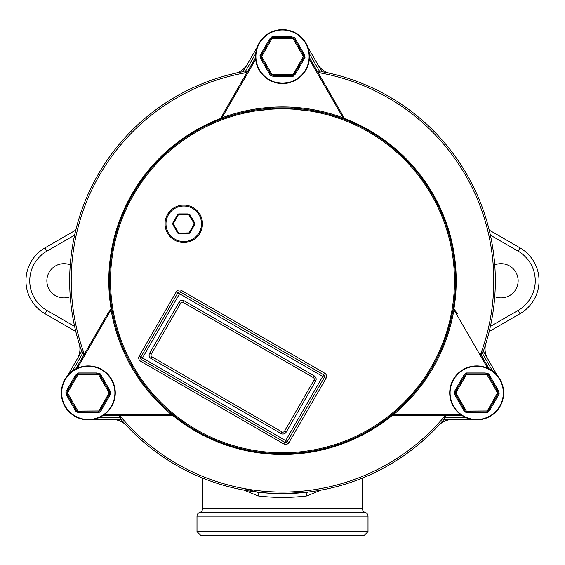 <?xml version="1.0" encoding="UTF-8"?>
<svg xmlns="http://www.w3.org/2000/svg" width="565" height="565" viewBox="0 0 565 565"><rect width="100%" height="100%" fill="white"/><g stroke="black" fill="none" stroke-linecap="round" stroke-linejoin="round"><path stroke-width="0.85" d="M282.5 453.716A172.925 172.925 0 0 1 173.194 414.795A172.925 172.925 0 0 0 276.673 453.617M172.692 414.378A172.925 172.925 0 0 1 111.905 309.09A172.925 172.925 0 0 0 172.692 414.378L172.261 414.032L171.661 414.767L172.706 415.204L173.201 414.795M127.831 203.449A172.925 172.925 0 0 0 109.575 280.791A172.925 172.925 0 0 1 282.5 107.859A172.925 172.925 0 0 1 455.425 280.791A172.925 172.925 0 0 1 282.5 453.716A172.925 172.925 0 0 1 221.099 119.13A172.925 172.925 0 0 0 111.799 308.441L111.199 308.667L111.058 309.79L111.99 309.634L111.919 309.21M221.713 118.897A172.925 172.925 0 0 1 231.099 115.677A172.925 172.925 0 0 0 221.713 118.897L222.229 118.699L221.89 117.817L220.993 118.502L221.099 119.13A172.925 172.925 0 0 0 138.185 185.511M242.922 112.449L282.225 107.859L321.541 112.322A172.925 172.925 0 0 0 242.922 112.449A172.925 172.925 0 0 1 282.5 107.859M111.997 309.634A172.925 172.925 0 0 0 172.268 414.032M391.799 414.795L392.294 415.204L393.339 414.767L392.739 414.032L392.4 414.307M453.081 309.21L453.01 309.634L453.942 309.79L453.801 308.667L453.201 308.441M343.901 119.13L344.007 118.502L343.11 117.817L342.771 118.699L343.287 118.897A172.925 172.925 0 0 0 333.717 115.62L342.771 118.707A172.925 172.925 0 0 0 222.229 118.707L231.099 115.677M446.025 415.713A212.002 212.002 0 0 1 444.436 417.613L443.942 419.484A212.836 212.836 0 0 1 121.058 419.484L120.564 417.613A212.002 212.002 0 0 1 118.975 415.713M472.185 419.513L443.942 419.484M121.058 419.484L92.815 419.513M317.587 71.713A212.002 212.002 0 0 1 320.023 72.136L321.895 71.635A212.836 212.836 0 0 1 483.329 351.253L481.959 352.624A212.002 212.002 0 0 1 481.112 354.947M483.329 351.253L497.475 375.697M67.525 375.697L81.671 351.253A212.836 212.836 0 0 1 243.105 71.635L244.977 72.136A212.002 212.002 0 0 1 247.413 71.713M83.888 354.947A212.002 212.002 0 0 1 83.041 352.624L81.671 351.253M307.798 47.156L321.895 71.635M243.105 71.635L257.202 47.156M102.731 415.713L166.527 415.713L172.558 415.268A173.702 173.702 0 0 0 392.442 415.268L398.473 415.713L462.269 415.713M318.046 72.511A211.289 211.289 0 0 1 480.645 354.149L489.226 369.009M457.332 313.766L453.935 308.758A173.702 173.702 0 0 0 343.993 118.339L341.359 112.894L309.465 57.644M75.774 369.009L107.668 313.766L111.065 308.758A173.702 173.702 0 0 1 221.007 118.339L223.641 112.894L255.535 57.644M139.209 356.049L140.855 357.002L177.911 292.818A1.9 1.9 0 0 1 180.503 292.119L323.681 374.786L322.735 376.431L324.381 377.378L287.324 441.562A1.9 1.9 0 0 1 284.725 442.261L141.547 359.594A1.9 1.9 0 0 1 140.855 357.002L142.5 357.949L140.6 361.24A3.8 3.8 0 0 1 139.209 356.049L176.266 291.865A3.8 3.8 0 0 1 181.457 290.474L324.635 373.14L323.681 374.786A1.9 1.9 0 0 1 324.381 377.378L326.026 378.331L288.969 442.515A3.8 3.8 0 0 1 283.778 443.906L140.6 361.24M181.457 290.474L142.5 357.949L288.969 442.515M176.266 291.865L322.735 376.431L283.778 443.906M281.942 431.879A1.9 1.9 0 0 0 284.541 431.18L313.999 380.16A1.9 1.9 0 0 0 313.3 377.568L183.286 302.501A1.9 1.9 0 0 0 180.694 303.2L151.236 354.22A1.9 1.9 0 0 0 151.936 356.812L281.942 431.879L280.996 433.525L150.982 358.457A3.8 3.8 0 0 1 149.591 353.266L179.049 302.247A3.8 3.8 0 0 1 184.239 300.855L183.286 302.501M88.302 366.304A26.604 26.604 0 0 0 61.698 392.908A26.604 26.604 0 0 0 88.302 419.513A26.604 26.604 0 0 0 114.907 392.908A26.604 26.604 0 0 0 88.302 366.304M88.302 419.894A26.986 26.986 0 0 1 61.324 392.908A26.986 26.986 0 0 1 88.302 365.922A26.986 26.986 0 0 1 115.288 392.908A26.986 26.986 0 0 1 88.302 419.894M77.892 372.957L78.281 373.903L77.885 374.856L67.461 392.908L66.84 392.082L65.815 391.948L75.272 375.57L77.892 372.957L96.806 372.957L100.379 373.91L109.836 390.295L110.789 393.869L109.772 393.734L109.151 392.908L98.727 374.856L77.885 374.856L76.035 376.156L75.272 375.57M76.233 411.906L66.776 395.521L67.659 395.154L67.461 392.908L77.885 410.96L79.926 411.913L79.806 412.86L76.233 411.906L76.861 411.087L79.926 411.913L98.324 411.913L98.72 412.86L79.806 412.86M100.379 373.91L99.751 374.729L96.679 373.903L96.806 372.957M110.789 393.869L101.333 410.247L100.577 409.66L98.324 411.913L109.151 392.908L108.953 390.662L109.836 390.295M100.577 409.66L98.727 410.96L76.861 411.087L67.659 395.154L66.84 392.082L76.035 376.156L78.281 373.903L96.679 373.903L98.727 374.856L99.751 374.729L108.953 390.662L109.772 393.734L100.577 409.66M476.698 366.304A26.604 26.604 0 0 0 450.093 392.908A26.604 26.604 0 0 0 476.698 419.513A26.604 26.604 0 0 0 503.302 392.908A26.604 26.604 0 0 0 476.698 366.304M476.698 419.894A26.986 26.986 0 0 1 449.712 392.908A26.986 26.986 0 0 1 476.698 365.922A26.986 26.986 0 0 1 503.676 392.908A26.986 26.986 0 0 1 476.698 419.894M466.28 372.957L466.676 373.903L466.273 374.856L455.849 392.908L455.228 392.082L454.211 391.948L463.667 375.57L466.28 372.957L485.194 372.957L488.767 373.91L498.224 390.295L499.185 393.869L498.161 393.734L497.539 392.908L487.115 374.856L466.273 374.856L464.423 376.156L463.667 375.57M464.621 411.906L455.164 395.521L456.047 395.154L455.849 392.908L466.273 410.96L468.321 411.913L468.194 412.86L464.621 411.906L465.249 411.087L468.321 411.913L486.719 411.913L487.108 412.86L468.194 412.86M488.767 373.91L488.139 374.729L485.074 373.903L485.194 372.957M499.185 393.869L489.728 410.247L488.965 409.66L486.719 411.913L497.539 392.908L497.341 390.662L498.224 390.295M488.965 409.66L487.115 410.96L465.249 411.087L456.047 395.154L455.228 392.082L464.423 376.156L466.676 373.903L485.074 373.903L487.115 374.856L488.139 374.729L497.341 390.662L498.161 393.734L488.965 409.66M282.5 29.952A26.604 26.604 0 0 0 255.896 56.549A26.604 26.604 0 0 0 282.5 83.154A26.604 26.604 0 0 0 309.104 56.549A26.604 26.604 0 0 0 282.5 29.952M282.5 83.535A26.986 26.986 0 0 1 255.514 56.549A26.986 26.986 0 0 1 282.5 29.571A26.986 26.986 0 0 1 309.486 56.549A26.986 26.986 0 0 1 282.5 83.535M272.083 36.598L272.478 37.551L272.076 38.498L261.652 56.549L261.03 55.73L260.013 55.596L269.47 39.211L272.083 36.598L291.003 36.598L294.57 37.558L304.034 53.936L304.987 57.51L303.97 57.376L303.349 56.549L292.924 38.498L272.076 38.498L270.232 39.797L269.47 39.211M270.43 75.548L260.966 59.17L261.856 58.802L261.652 56.549L272.076 74.608L274.124 75.555L273.997 76.508L270.43 75.548L271.052 74.735L274.124 75.555L292.522 75.555L292.917 76.508L273.997 76.508M294.57 37.558L293.948 38.371L290.876 37.551L291.003 36.598M304.987 57.51L295.53 73.888L294.768 73.309L292.522 75.555L303.349 56.549L303.144 54.304L304.034 53.936M294.768 73.309L292.924 74.608L271.052 74.735L261.856 58.802L261.03 55.73L270.232 39.797L272.478 37.551L290.876 37.551L292.924 38.498L293.948 38.371L303.144 54.304L303.97 57.376L294.768 73.309M179.31 233.281L188.865 233.281L189.762 232.385L190.094 232.575L188.865 233.663L194.537 224.107L194.212 222.878L194.537 222.688L194.869 224.298L189.43 214.608L178.653 214.276L173.222 223.782L178.491 232.9L179.31 233.281L178.081 232.95L179.31 233.663L177.749 233.14L189.021 232.9L194.289 223.782L188.202 213.902L189.43 214.608L178.491 214.658L177.749 215.18L177.424 214.99L178.653 213.902L172.975 223.45L173.307 224.679L172.975 224.87L172.65 223.26L178.081 232.95M177.749 233.14L172.975 224.87M188.865 233.663L179.31 233.663M188.865 233.281L189.762 232.385M172.975 223.45L173.307 224.679M172.65 223.26L177.424 214.99M194.869 224.298L190.094 232.575M194.537 224.107L194.212 222.878M178.653 214.276L177.749 215.18M178.653 213.902L188.202 213.902M189.762 214.418L194.537 222.688M189.43 214.608L188.202 214.276M165.99 223.782A17.769 17.769 0 0 0 183.759 241.552A17.769 17.769 0 0 0 201.521 223.782A17.769 17.769 0 0 0 183.759 206.013A17.769 17.769 0 0 0 165.99 223.782M202.475 223.782A18.716 18.716 0 0 1 183.759 242.498A18.716 18.716 0 0 1 165.037 223.782A18.716 18.716 0 0 1 183.759 205.06A18.716 18.716 0 0 1 202.475 223.782M486.02 343.068L485.893 343.478L486.02 343.068M487.094 357.645L486.91 357.271M486.762 356.967L486.564 356.515M486.091 355.279L485.787 354.312M485.547 353.386L485.363 352.496M485.229 351.663L485.109 350.611M485.06 349.601L485.053 348.633M485.102 347.701L485.215 346.564M485.392 345.476L485.893 343.478A19.005 19.005 0 0 0 487.595 358.577L486.112 355.35M243.021 488.358L257.393 492.136L269.788 493.245M321.04 490.109L306.894 495.915C290.693 497.92 274.428 497.92 258.106 495.915A3.8 1.151 96.8 0 0 257.393 492.136M258.106 495.915L243.96 490.109M282.535 493.626L307.607 492.136A3.8 1.151 83.2 0 0 306.894 495.915M450.305 419.633L452.417 419.513A19.005 19.005 0 0 0 438.489 425.586L439.966 424.16M440.813 423.468L441.738 422.797M442.579 422.26L443.469 421.751M444.309 421.328L445.227 420.925M446.025 420.621L446.887 420.332M447.035 420.289L447.812 420.077M448.306 419.965L448.808 419.859M449.126 419.802L449.479 419.739M112.583 419.513A19.005 19.005 0 0 1 126.511 425.586M247.322 64.276A19.005 19.005 0 0 1 235.097 73.302A212.836 212.836 0 0 0 79.107 343.478A19.005 19.005 0 0 1 77.405 358.577M329.904 73.302A19.005 19.005 0 0 1 317.678 64.276M75.795 331.507L44.96 313.702A38.003 38.003 0 0 1 44.96 247.873L75.795 230.075M489.205 230.075L520.04 247.873A38.003 38.003 0 0 1 520.04 313.702L489.205 331.507M494.742 264.886A17.105 17.105 0 0 1 518.14 280.791A17.105 17.105 0 0 1 494.742 296.689M70.258 296.689A17.105 17.105 0 0 1 46.86 280.791A17.105 17.105 0 0 1 70.258 264.886M368.013 516.135L196.987 516.135L196.987 531.63L200.787 535.429L364.213 535.429L368.013 531.63L368.013 516.135A3.8 3.8 0 0 0 365.258 512.483A3.8 3.8 0 0 1 362.504 508.825L362.504 478.018M196.987 516.135A3.8 3.8 0 0 1 199.742 512.483A3.8 3.8 0 0 0 202.496 508.825L362.504 508.825M202.496 478.018L202.496 508.825M196.987 531.63L368.013 531.63M104.137 414.759L171.661 414.759A173.879 173.879 0 0 1 111.058 309.79L77.292 368.274M487.708 368.274L453.942 309.79A173.879 173.879 0 0 1 393.339 414.759L460.863 414.759M255.663 59.332L221.897 117.817A173.879 173.879 0 0 1 343.103 117.817L309.338 59.332M444.436 417.613L465.835 417.613M119.9 415.713A211.289 211.289 0 0 0 445.1 415.713M99.165 417.613L120.564 417.613M492.659 371.156L481.959 352.624M83.041 352.624L72.341 371.156M320.023 72.136L309.323 53.604M246.954 72.511A211.289 211.289 0 0 0 84.355 354.149M255.677 53.604L244.977 72.136M110.521 280.791A171.979 171.979 0 0 0 282.5 452.77A171.979 171.979 0 0 0 454.479 280.791A171.979 171.979 0 0 0 282.5 108.812A171.979 171.979 0 0 0 110.521 280.791M324.635 373.14A3.8 3.8 0 0 1 326.026 378.331M184.239 300.855L314.253 375.923A3.8 3.8 0 0 1 315.644 381.114L286.187 432.133A3.8 3.8 0 0 1 280.996 433.525M286.187 432.133L284.541 431.18M315.644 381.114L313.999 380.16M151.936 356.812L150.982 358.457M314.253 375.923L313.3 377.568M151.236 354.22L149.591 353.266M180.694 303.2L179.049 302.247M66.776 395.521L65.815 391.948M101.333 410.247L98.72 412.86M455.164 395.521L454.211 391.948M489.728 410.247L487.108 412.86M260.966 59.17L260.013 55.596M295.53 73.888L292.917 76.508M44.96 247.873L46.86 251.164A34.204 34.204 0 0 0 46.86 310.411L74.615 326.436M74.615 235.139L46.86 251.164M44.96 313.702L46.86 310.411M490.385 326.436L518.14 310.411A34.204 34.204 0 0 0 518.14 251.164L520.04 247.873M518.14 251.164L490.385 235.139M518.14 310.411L520.04 313.702M199.742 512.483L365.258 512.483M453.003 309.634C445.418 351.649 425.325 386.453 392.732 414.032M449.048 419.816L452.417 419.513"/></g></svg>
